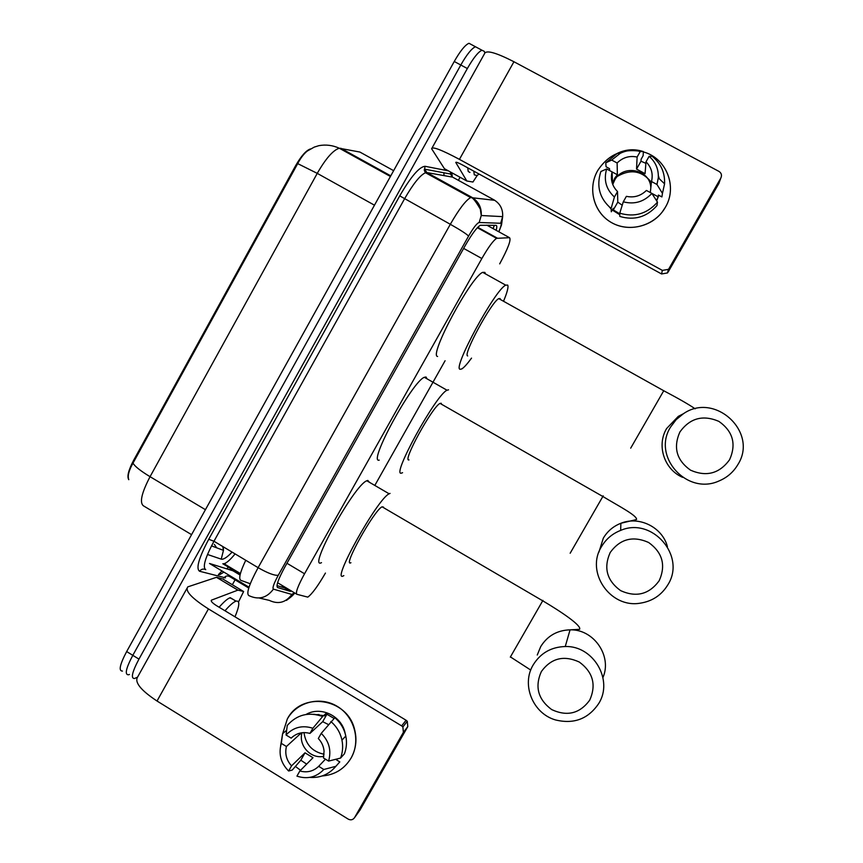 <?xml version="1.0" encoding="UTF-8"?>
<svg xmlns="http://www.w3.org/2000/svg" width="863" height="863" viewBox="0 0 863 863"><rect width="100%" height="100%" fill="white"/><g stroke="black" fill="none" stroke-linecap="round" stroke-linejoin="round"><path stroke-width="1.29" d="M499.677 263.873C508.059 248.393 511.338 239.666 509.526 237.692L496.592 238.339C493.258 240.518 488.339 247.25 481.856 258.522L304.553 573.766C297.897 585.966 295.351 592.805 296.904 594.305L307.789 597.12C311.975 594.143 317.854 586.117 325.437 573.064M235.103 553.906C230.345 559.699 226.667 562.978 224.067 563.744L222.837 563.755L240.248 574.208M128.77 479.688C126.839 476.613 128.458 470.173 133.603 460.357L295.642 165.642C301.23 155.912 306.182 150.335 310.497 148.932M375.2 484.758L445.092 360.734M129.461 674.445L128.479 674.79C124.52 674.801 125.966 668.318 132.805 655.33L460.799 65.005C466.818 54.455 471.716 48.371 475.47 46.753L477.886 48.037M233.237 570.357L235.006 570.314M393.636 170.669L359.882 152.05L339.299 148.231C332.654 145.232 325.836 144.38 318.835 145.674L314.24 147.109L307.314 151.036C303.938 153.668 300.734 157.853 297.703 163.614L133.01 463.118C128.835 470.508 127.411 475.988 128.76 479.537M122.449 671.08C118.425 671.047 119.828 664.532 126.667 651.554L454.251 61.489C460.259 50.939 465.179 44.865 468.987 43.279L475.47 46.753C471.716 48.371 466.818 54.455 460.799 65.005L132.805 655.33C125.966 668.318 124.52 674.801 128.479 674.79M496.16 230.313C497.056 227.077 496.991 225.416 495.977 225.329L480.313 225.286C476.829 227.39 471.845 234.078 465.362 245.34L284.941 566.851C278.296 579.084 275.858 585.988 277.606 587.541L290.216 591.328L291.424 591.015M285.761 587.627L284.531 587.919L276.98 585.599M137.249 677.304L134.509 678.512C130.615 678.566 132.104 672.094 138.954 659.116L467.347 68.533C473.377 57.972 478.253 51.877 481.964 50.227L484.272 51.327L484.779 52.772M460.055 177.282L458.361 180.313M235.081 579.828L232.341 584.736M224.984 610.777C229.58 605.502 233.139 602.342 235.653 601.295L236.02 601.155C240.022 600.346 239.677 605.567 234.984 616.818M219.126 607.228C223.744 601.975 227.336 598.836 229.882 597.811L233.053 599.364M351.079 758.07C344.413 768.998 334.747 774.963 322.093 775.977C334.747 774.963 344.413 768.998 351.079 758.07C361.025 740.961 354.542 716.668 337.325 706.409C320.259 695.88 296.84 701.878 287.293 719.062C301.381 691.134 347.206 697.811 354.52 729.192C357.185 739.397 356.041 749.03 351.079 758.07M300.551 770.281L295.707 766.657L300.551 770.281M282.686 733.593L287.293 719.062L282.686 733.593M237.994 590.141L216.473 577.325L237.994 590.141L243.625 591.522L238.512 601.964M216.473 577.325L187.789 586.872C184.855 590.907 191.737 598.253 208.447 608.922L401.651 725.88L406.085 720.249L216.591 605.697C212.417 603.043 210.691 601.198 211.413 600.173L237.821 590.163M216.656 577.304L222.74 578.954L243.625 591.522M186.861 588.534L137.8 676.7C134.143 682.029 140.561 690.13 157.023 701.026L348.264 819.149C350.831 820.4 352.935 819.893 354.564 817.617L359.914 810.195L407.789 726.614L403.388 732.374L354.564 817.617M403.388 732.374L402.881 726.937L401.651 725.88M406.085 720.249L407.282 721.295L407.789 726.614M324.078 754.24C312.406 751.802 305.707 744.575 303.981 732.579M325.459 759.16L318.684 766.322C313.323 771.382 307.045 772.935 299.86 770.983L312.999 757.714L305.006 752.816L291.543 765.859C286.451 760.249 284.747 753.798 286.419 746.506L301.392 732.816M300.475 732.989L300.195 733.895M323.83 756.268C311.047 759.408 298.21 745.524 301.985 732.73M306.041 714.467C320.831 705.697 342.201 716.117 345.222 733.701M313.722 714.262L323.625 715.632M334.089 718.437L326.915 714.251L324.887 716.096L326.753 712.806L322.643 716.517L312.881 728.253L309.957 733.421L322.697 721.673L328.382 724.532M291.543 765.859L288.62 771.004L292.255 770.055L300.82 760.195L306.645 764.133M334.833 717.725C340.54 722.601 344.186 728.706 345.804 736.063C347.023 742.158 346.57 748.059 344.434 753.787L340.561 758.081L328.598 761.09L323.452 757.93L324.067 751.101C323.593 746.247 321.672 742.051 318.307 738.523L321.241 733.356L334.833 717.725M286.656 730.227L282.622 733.647L281.316 743.367L286.419 746.506M280.594 746.02L282.622 733.647M293.204 736.333L291.165 738.135L286.052 735.006L287.26 725.449C296.926 714.596 308.717 711.619 322.643 716.517M330.842 721.511C336.613 726.452 340.324 732.655 341.953 740.109C343.194 746.29 342.73 752.277 340.561 758.081M288.62 771.004C280.799 763.129 278.361 753.917 281.316 743.367M286.052 735.006C293.496 727.185 302.438 724.942 312.881 728.253M321.241 733.356C329.127 741.241 331.575 750.486 328.598 761.09M291.165 738.135C296.494 733.065 302.751 731.5 309.957 733.421M318.684 766.322L323.819 769.483L335.88 766.301L339.806 761.9L336.527 759.893L337.465 758.857M339.806 761.9L337.595 764.37M335.88 766.301C328.997 774.424 320.249 778.124 309.612 777.412M323.819 769.483C316.322 777.283 307.357 779.505 296.937 776.128L299.86 770.983M316.527 714.672L319.008 714.521M305.006 752.816L300.82 760.195M298.771 733.442L300.097 734.251M326.915 714.251L322.697 721.673M479.202 174.11L476.872 175.513L474.283 174.822L473.809 171.154M469.947 172.449L468.242 171.51L467.714 167.821M589.699 700.184C596.495 684.888 593.021 672.169 579.278 662.029C563.798 654.963 551.155 658.145 541.349 671.565C534.607 686.765 538.048 699.44 551.694 709.591C567.12 716.743 579.785 713.604 589.699 700.184M533.258 664.79C540.572 653.064 551.241 646.97 565.254 646.527C593.28 645.47 613.69 680.055 598.717 703.528C588.296 718.922 573.917 724.391 555.589 719.958C532.795 713.582 521.069 684.521 533.258 664.79M383.528 507.099L382.072 506.808C374.121 510.152 341.975 567.93 350.928 562.719M343.83 575.632L343.56 575.772C329.957 584.219 377.455 498.652 389.148 493.798L390.054 493.42M321.5 562.665C306.98 570.54 354.175 485.038 366.807 480.767L367.789 480.432L369.364 482.255M659.17 580.756C666.063 565.287 662.547 552.536 648.62 542.482C632.935 535.545 620.13 538.89 610.195 552.514C603.366 567.886 606.851 580.605 620.67 590.659C636.301 597.681 649.138 594.38 659.17 580.756M601.5 546.657C605.988 539.073 612.374 533.647 620.659 530.4C652.148 516.613 686.495 556.052 667.8 584.898C661.446 595.222 652.234 601.317 640.152 603.194C610.076 608.426 585.33 572.029 601.5 546.657M441.327 403.291L440.033 403.399C432.395 406.635 401.931 462.158 408.986 459.903M402.568 472.708L401.532 473.097C390.734 477.207 435.75 394.93 447.002 390.216L448.544 389.828M379.224 460.141C367.53 463.711 412.19 381.478 424.337 377.293L426.031 377.002L426.969 378.792M729.559 459.774C736.538 444.132 732.978 431.327 718.868 421.371C702.967 414.574 690.001 418.091 679.936 431.91C673.011 447.466 676.549 460.227 690.551 470.184C706.387 477.077 719.386 473.604 729.559 459.774M670.616 427.002L676.15 419.645L683.313 413.809C714.844 391.522 758.825 432.309 737.789 464.726C733.367 472.147 727.142 477.541 719.116 480.918C686.948 495.837 651.694 456.365 670.616 427.002M500.357 299.493L500.098 298.522L498.782 298.609C491.489 301.726 462.428 355.405 467.681 355.934M471.532 358.113C467.228 364.003 463.97 367.616 461.759 368.943L460.152 369.278C451.996 369.299 494.952 289.709 505.707 285.146L507.692 285.081C508.641 286.786 507.347 291.964 503.798 300.594M437.584 356.473C428.566 355.988 471.101 276.408 482.73 272.352L484.92 272.406L485.373 273.83M665.33 207.357C655.049 225.674 630.044 232.902 612.083 222.913C593.971 213.204 587.228 188.792 597.617 170.723C608.242 154.423 623.064 148.037 642.083 151.575C623.194 148.048 608.415 154.348 597.757 170.486L597.617 170.723C587.768 187.907 593.226 210.971 609.645 221.467C625.934 232.158 649.861 227.983 662.094 212.179L665.33 207.357C677.822 186.829 666.322 157.918 643.377 151.931C666.322 157.918 677.822 186.829 665.33 207.357M477.315 175.318L472.946 182.017L466.84 181.003L455.761 162.427C455.944 161.823 458.275 162.719 462.73 165.092L661.554 273.959L662.353 270.389L668.394 269.364L669.052 268.469L667.466 272.956L661.554 273.959M466.743 180.95L444.413 168.673L431.619 148.738C432.266 146.3 441.543 149.838 459.44 159.364L662.353 270.389M432.083 147.918L484.531 53.668C485.977 49.784 495.783 52.47 513.938 61.737L718.998 171.424C721.468 173.075 722.083 175.275 720.853 178.015L669.052 268.469M720.853 178.015L718.847 183.495L668.113 272.082M656.484 200.583L658.167 196.796L646.419 190.443C640.713 195.966 634.035 197.94 626.387 196.343L623.28 201.813C634.37 204.682 643.906 201.888 651.889 193.409L657.477 202.136L656.991 205.556C646.765 217.109 634.37 220.734 619.817 216.43L619.763 213.183L623.28 201.813M617.53 191.543L614.424 197.012L611.112 208.468C599.58 198.533 596.171 186.214 600.864 171.51L606.646 168.954L612.072 171.888C610.292 179.504 612.115 186.052 617.53 191.543L617.779 202.125L622.223 205.232M614.844 178.026L617.379 174.758L612.072 171.888L612.547 183.29L614.844 178.026L614.898 179.677C623.798 163.733 650.67 169.882 650.799 187.994M612.741 184.477L614.898 179.677M658.814 195.275L656.7 200.917M617.379 174.758L617.121 162.988L611.684 160.054L605.794 162.816L606.042 166.764L609.494 168.63L609.591 170.54M645.88 163.355L641.004 161.208L641.133 159.224L643.118 155.728L643.399 151.608L640.238 151.543L637.121 157.034L636.538 169.083L645.06 173.668L646.009 161.813L649.127 156.322L652.104 156.279C660.875 163.323 665.028 172.514 664.575 183.841L662.45 193.398L656.97 184.477L651.5 181.521L650.314 192.557M658.372 175.728L659.31 178.781M658.167 196.796L658.415 195.06L661.899 196.937L662.45 193.398M611.112 208.468L611.284 211.78L613.259 208.307L613.323 209.957L619.774 213.797M605.794 162.816L617.325 153.366C625.858 149.256 634.542 148.673 643.399 151.608M614.424 197.012C606.096 189.342 603.496 180 606.646 168.954M611.684 160.054L620.281 153.301C626.765 150.162 633.41 149.579 640.238 151.543M649.127 156.322C655.621 161.974 658.685 169.137 658.307 177.821L656.97 184.477M617.121 162.988C622.784 157.454 629.451 155.469 637.121 157.034M646.009 161.813C651.457 167.303 653.291 173.873 651.5 181.521M619.785 214.758L612.288 210.022M611.133 208.932L609.505 207.163M657.477 202.136C647.088 213.862 634.521 217.541 619.763 213.183M617.617 176.246C630.821 168.749 642.094 170.777 651.414 182.33M617.779 202.125L613.323 209.957M641.004 161.208L636.538 169.083M488.372 225.2L488.275 225.966M250.281 583.744L240.885 580.357C238.404 579.051 240.022 572.352 245.739 560.27M133.603 460.357L134.326 460.788M295.642 165.642L296.397 166.063M283.247 586.128L281.478 586.98M277.595 582.741L296.645 594.143M286.948 563.269L304.553 573.766M463.647 248.404L481.856 258.522M477.757 227.314L497.304 238.123M486.851 225.178L509.526 237.692M207.498 554.478L221.23 559.148C223.431 559.731 227.055 557.379 232.104 552.115M297.703 163.614L317.25 173.366L150.054 476.689C140.453 470.864 134.768 466.344 133.01 463.118M390.41 176.473L339.299 148.231C333.14 150.13 325.793 158.501 317.25 173.366L374.466 205.189M205.426 509.677L150.054 476.689C141.575 492.989 139.375 502.708 143.452 505.837L191.564 534.65M126.667 651.554L138.954 659.116M454.251 61.489L467.347 68.533M340.756 148.231L390.756 175.847M221.23 559.148L223.463 550.357L222.762 546.516M493.01 228.576L494.316 225.297M223.884 572.115L219.968 574.521L218.371 574.639L221.985 570.972M240.065 575.049L232.988 570.799L228.371 569.353M498.771 231.759C500.745 227.185 501.522 224.358 501.101 223.29L479.17 222.492C477.012 223.086 473.485 227.605 468.587 236.074L278.285 575.265C273.83 583.464 272.201 588.091 273.409 589.138L291.856 594.434L294.348 592.773M273.409 589.138C266.807 598.037 258.62 600.184 248.835 595.589C246.063 593.593 249.159 584.294 258.113 567.671L450.313 224.294C458.997 209.202 465.772 200.292 470.659 197.573L494.736 200.313M453.355 177.562L494.057 199.914C500.195 203.679 503.053 209.256 502.654 216.635L500.723 223.053M248.749 588.037L229.547 576.506L230.971 576.376M225.491 577.843L199.612 571.263C195.75 568.663 198.792 557.994 208.738 539.267L399.742 195.869C410.939 176.602 419.375 166.742 425.06 166.289L448.339 170.852M278.285 575.265C274.596 575.75 267.875 573.226 258.113 567.671L213.959 541.252C205.124 557.854 202.384 567.315 205.728 569.656C203.301 568.523 201.262 569.051 199.612 571.263M291.856 594.434C285.815 602.622 278.274 604.596 269.267 600.368L259.202 598.016M498.89 231.823L501.532 224.833L502.654 216.635L481.252 215.513C481.673 207.487 478.544 201.435 471.888 197.325L426.894 172.578L425.491 172.719C420.13 175.146 413.14 183.884 404.499 198.922L213.959 541.252L208.738 539.267M450.605 172.093L450.454 174.002L452.579 177.131L426.894 172.578L424.585 169.17L425.06 166.289M468.587 236.074C466.365 233.841 460.27 229.914 450.313 224.294L399.742 195.869M229.547 576.506C227.314 575.448 225.437 575.945 223.927 577.973M452.19 176.893C452.234 173.959 451.791 172.805 450.864 173.431L450.454 174.002L424.585 169.17C423.992 169.633 424.294 170.82 425.491 172.719L470.659 197.573C472.288 196.969 475.502 200.809 480.303 209.105L481.252 215.513L479.17 222.492M249.008 587.207L209.493 563.463L232.988 570.799M444.887 182.471L442.568 182.115M443.862 172.762L444.003 175.351M284.531 587.919L290.216 591.328M208.447 608.922L157.023 701.026M211.629 600.055L211.198 600.842M602.957 677.52C612.363 655.999 593.668 629.019 570.055 629.839C557.196 630.26 547.401 635.858 540.691 646.635L537.25 655.028M542.946 600.378L510.303 657.131M667.433 546.689C662.504 527.325 639.289 515.729 620.875 523.269C613.291 526.257 607.433 531.23 603.313 538.188L598.879 552.212M603.205 495.847L570.163 553.237M683.636 413.604L678.296 416.376L666.668 428.469C656.355 445.384 664.219 469.515 682.655 477.358M663.744 390.745L630.702 448.156M513.938 61.737L459.44 159.364M444.413 168.673L466.721 180.917M488.393 226.03L488.458 225.2M281.737 587.067L283.506 586.279M240.421 573.561L224.067 563.744M477.368 227.713L496.592 238.339M214.315 544.359L216.721 547.832M223.269 546.829L223.463 550.357L211.5 545.869M493.086 228.619L494.445 225.297M240.173 574.531L232.169 569.839L227.778 569.17M286.408 600.4C291.047 597.12 293.787 594.639 294.65 592.957M229.062 575.222L248.943 587.433M481.964 50.227L475.47 46.753M226.678 568.836L228.922 566.657M285.351 587.822L291.025 591.22M236.02 601.155L230.259 597.681M237.854 590.152L216.505 577.315M407.282 721.295L402.881 726.937M341.953 740.109L345.804 736.063M510.486 656.959L530.756 670.066M382.072 506.808L542.762 600.831C561.435 611.889 582.007 625.783 579.58 629.332L570.055 629.839L565.254 646.527M389.148 493.798L366.807 480.767M440.033 403.399L602.881 496.516C618.631 506.009 637.541 515.783 636.506 519.537L620.875 523.269L620.659 530.4M447.002 390.216L424.337 377.293M683.884 413.453L683.313 413.809M505.707 285.146L482.73 272.352M498.782 298.609L663.82 390.788C678.836 398.728 689.278 404.736 695.157 408.825M668.394 269.364L667.466 272.956M620.281 153.301L617.325 153.366M658.307 177.821L664.575 183.841"/></g></svg>
